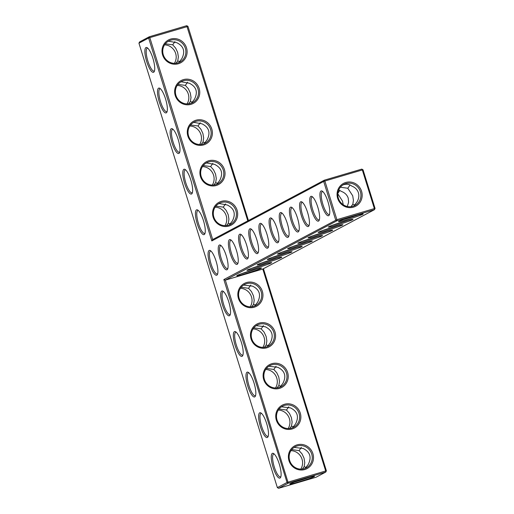 <?xml version="1.0" encoding="UTF-8"?>
<svg xmlns="http://www.w3.org/2000/svg" width="514" height="514" viewBox="0 0 514 514"><rect width="100%" height="100%" fill="white"/><g stroke="black" fill="none" stroke-linecap="round" stroke-linejoin="round"><path stroke-width="0.77" d="M262.802 269.047L325.69 470.972L287.043 482.46L223.847 279.558L225.344 280.124L262.802 269.047L374.417 209.693L336.959 220.769L335.713 220.076L323.679 181.442L211.819 240.931L148.623 38.03L138.941 43.182L277.361 487.606L278.614 488.3L316.071 477.223L325.754 472.07L288.29 483.154L225.344 280.124L336.959 220.769L336.901 219.664L374.359 208.588L374.417 209.693L375.059 208.44L363.025 169.806L362.325 169.954L374.359 208.588L375.059 208.44M252.245 270.236A12.94 0.675 -17.3 0 1 261.478 268.006A12.94 0.675 -17.3 0 1 249.354 272.523A12.94 0.675 -17.3 0 1 236.806 275.69A12.94 0.675 -17.3 0 1 252.245 270.236M262.416 264.832A12.94 0.675 -17.3 0 1 271.649 262.596A12.94 0.675 -17.3 0 1 259.525 267.119A12.94 0.675 -17.3 0 1 246.977 270.28A12.94 0.675 -17.3 0 1 262.416 264.832M272.587 259.422A12.94 0.675 -17.3 0 1 281.82 257.193A12.94 0.675 -17.3 0 1 269.696 261.71A12.94 0.675 -17.3 0 1 257.148 264.877A12.94 0.675 -17.3 0 1 272.587 259.422M282.758 254.012A12.94 0.675 -17.3 0 1 291.991 251.783A12.94 0.675 -17.3 0 1 279.867 256.3A12.94 0.675 -17.3 0 1 267.319 259.467A12.94 0.675 -17.3 0 1 282.758 254.012M292.922 248.609A12.94 0.675 -17.3 0 1 302.161 246.373A12.94 0.675 -17.3 0 1 290.031 250.896A12.94 0.675 -17.3 0 1 277.483 254.057A12.94 0.675 -17.3 0 1 292.922 248.609M303.093 243.199A12.94 0.675 -17.3 0 1 312.326 240.97A12.94 0.675 -17.3 0 1 300.202 245.486A12.94 0.675 -17.3 0 1 287.654 248.654A12.94 0.675 -17.3 0 1 303.093 243.199M313.264 237.789A12.94 0.675 -17.3 0 1 322.496 235.56A12.94 0.675 -17.3 0 1 310.372 240.077A12.94 0.675 -17.3 0 1 297.824 243.244A12.94 0.675 -17.3 0 1 313.264 237.789M323.434 232.386A12.94 0.675 -17.3 0 1 332.667 230.15A12.94 0.675 -17.3 0 1 320.543 234.673A12.94 0.675 -17.3 0 1 307.995 237.834A12.94 0.675 -17.3 0 1 323.434 232.386M333.599 226.976A12.94 0.675 -17.3 0 1 342.838 224.746A12.94 0.675 -17.3 0 1 330.708 229.263A12.94 0.675 -17.3 0 1 318.166 232.431A12.94 0.675 -17.3 0 1 333.599 226.976M343.77 221.566A12.94 0.675 -17.3 0 1 353.002 219.337A12.94 0.675 -17.3 0 1 340.878 223.853A12.94 0.675 -17.3 0 1 328.33 227.021A12.94 0.675 -17.3 0 1 343.77 221.566M353.94 216.163A12.94 0.675 -17.3 0 1 363.173 213.927A12.94 0.675 -17.3 0 1 351.049 218.45A12.94 0.675 -17.3 0 1 338.501 221.611A12.94 0.675 -17.3 0 1 353.94 216.163M304.789 469.526A12.94 12.458 62 0 0 309.383 447.964A12.94 12.458 62 0 0 288.669 454.087A12.94 12.458 62 0 0 304.789 469.526M292.151 428.952A12.94 12.458 62 0 0 296.745 407.384A12.94 12.458 62 0 0 276.024 413.507A12.94 12.458 62 0 0 292.151 428.952M279.513 388.372A12.94 12.458 62 0 0 284.107 366.803A12.94 12.458 62 0 0 263.386 372.933A12.94 12.458 62 0 0 279.513 388.372M266.869 347.792A12.94 12.458 62 0 0 271.469 326.223A12.94 12.458 62 0 0 250.748 332.352A12.94 12.458 62 0 0 266.869 347.792M254.231 307.211A12.94 12.458 62 0 0 258.825 285.643A12.94 12.458 62 0 0 238.111 291.772A12.94 12.458 62 0 0 254.231 307.211M223.847 279.558L336.901 219.664L324.867 181.031L362.325 169.954L361.779 169.112L363.025 169.806M256.3 269.085A11.918 0.623 -17.3 0 1 241.683 273.641M266.47 263.676A11.918 0.623 -17.3 0 1 251.854 268.231M276.641 258.272A11.918 0.623 -17.3 0 1 262.024 262.821M286.812 252.862A11.918 0.623 -17.3 0 1 272.195 257.418M296.976 247.452A11.918 0.623 -17.3 0 1 282.366 252.008M307.147 242.049A11.918 0.623 -17.3 0 1 292.53 246.598M317.318 236.639A11.918 0.623 -17.3 0 1 302.701 241.194M327.489 231.229A11.918 0.623 -17.3 0 1 312.872 235.785M337.659 225.826A11.918 0.623 -17.3 0 1 323.043 230.375M347.824 220.416A11.918 0.623 -17.3 0 1 333.207 224.971M357.995 215.006A11.918 0.623 -17.3 0 1 343.378 219.562M326.39 470.818L325.754 472.07L325.69 470.972L326.39 470.818L263.438 268.706M304.243 468.684A11.918 11.475 62 0 0 306.299 467.843A11.918 11.475 62 0 0 310.829 451.934A11.918 11.475 62 0 0 295.107 446.801A11.918 11.475 62 0 0 290.082 461.668A11.918 11.475 62 0 0 304.243 468.684M291.605 428.104A11.918 11.475 62 0 0 293.661 427.262A11.918 11.475 62 0 0 298.191 411.354A11.918 11.475 62 0 0 282.469 406.221A11.918 11.475 62 0 0 277.438 421.088A11.918 11.475 62 0 0 291.605 428.104M278.961 387.524A11.918 11.475 62 0 0 281.017 386.689A11.918 11.475 62 0 0 285.553 370.78A11.918 11.475 62 0 0 269.831 365.64A11.918 11.475 62 0 0 264.8 380.508A11.918 11.475 62 0 0 278.961 387.524M266.323 346.95A11.918 11.475 62 0 0 268.379 346.108A11.918 11.475 62 0 0 272.915 330.2A11.918 11.475 62 0 0 257.193 325.06A11.918 11.475 62 0 0 252.162 339.927A11.918 11.475 62 0 0 266.323 346.95M253.685 306.37A11.918 11.475 62 0 0 255.741 305.528A11.918 11.475 62 0 0 260.277 289.62A11.918 11.475 62 0 0 244.548 284.486A11.918 11.475 62 0 0 239.524 299.347A11.918 11.475 62 0 0 253.685 306.37M278.614 488.3L288.29 483.154L287.043 482.46L277.361 487.606M153.641 72.256A12.94 3.437 -106.5 0 0 154.232 71.581A12.94 3.437 -106.5 0 0 153.095 58.949A12.94 3.437 -106.5 0 0 147.177 47.725A12.94 3.437 -106.5 0 0 146.111 59.495A12.94 3.437 -106.5 0 0 153.641 72.256M166.279 112.836A12.94 3.437 -106.5 0 0 166.87 112.161A12.94 3.437 -106.5 0 0 165.733 99.53A12.94 3.437 -106.5 0 0 159.815 88.305A12.94 3.437 -106.5 0 0 158.749 100.076A12.94 3.437 -106.5 0 0 166.279 112.836M178.917 153.416A12.94 3.437 -106.5 0 0 179.508 152.742A12.94 3.437 -106.5 0 0 178.371 140.104A12.94 3.437 -106.5 0 0 172.453 128.885A12.94 3.437 -106.5 0 0 171.387 140.656A12.94 3.437 -106.5 0 0 178.917 153.416M191.555 193.996A12.94 3.437 -106.5 0 0 192.152 193.315A12.94 3.437 -106.5 0 0 191.009 180.684A12.94 3.437 -106.5 0 0 185.091 169.466A12.94 3.437 -106.5 0 0 184.031 181.236A12.94 3.437 -106.5 0 0 191.555 193.996M204.193 234.577A12.94 3.437 -106.5 0 0 204.79 233.896A12.94 3.437 -106.5 0 0 203.647 221.264A12.94 3.437 -106.5 0 0 197.736 210.046A12.94 3.437 -106.5 0 0 196.669 221.817A12.94 3.437 -106.5 0 0 204.193 234.577M237.172 264.337A12.94 3.437 -106.5 0 0 237.764 263.663A12.94 3.437 -106.5 0 0 236.626 251.031A12.94 3.437 -106.5 0 0 230.709 239.807A12.94 3.437 -106.5 0 0 229.642 251.577A12.94 3.437 -106.5 0 0 237.172 264.337M247.343 258.934A12.94 3.437 -106.5 0 0 247.934 258.253A12.94 3.437 -106.5 0 0 246.797 245.621A12.94 3.437 -106.5 0 0 240.88 234.397A12.94 3.437 -106.5 0 0 239.813 246.174A12.94 3.437 -106.5 0 0 247.343 258.934M257.514 253.524A12.94 3.437 -106.5 0 0 258.105 252.843A12.94 3.437 -106.5 0 0 256.968 240.211A12.94 3.437 -106.5 0 0 251.05 228.993A12.94 3.437 -106.5 0 0 249.984 240.764A12.94 3.437 -106.5 0 0 257.514 253.524M267.685 248.114A12.94 3.437 -106.5 0 0 268.276 247.44A12.94 3.437 -106.5 0 0 267.132 234.808A12.94 3.437 -106.5 0 0 261.221 223.584A12.94 3.437 -106.5 0 0 260.155 235.354A12.94 3.437 -106.5 0 0 267.685 248.114M216.837 275.157A12.94 3.437 -106.5 0 0 217.428 274.476A12.94 3.437 -106.5 0 0 216.285 261.844A12.94 3.437 -106.5 0 0 210.374 250.62A12.94 3.437 -106.5 0 0 209.307 262.397A12.94 3.437 -106.5 0 0 216.837 275.157M229.475 315.731A12.94 3.437 -106.5 0 0 230.066 315.056A12.94 3.437 -106.5 0 0 228.929 302.425A12.94 3.437 -106.5 0 0 223.012 291.2A12.94 3.437 -106.5 0 0 221.945 302.971A12.94 3.437 -106.5 0 0 229.475 315.731M227.002 269.747A12.94 3.437 -106.5 0 0 227.599 269.073A12.94 3.437 -106.5 0 0 226.456 256.435A12.94 3.437 -106.5 0 0 220.545 245.217A12.94 3.437 -106.5 0 0 219.478 256.987A12.94 3.437 -106.5 0 0 227.002 269.747M242.113 356.311A12.94 3.437 -106.5 0 0 242.704 355.637A12.94 3.437 -106.5 0 0 241.567 343.005A12.94 3.437 -106.5 0 0 235.65 331.781A12.94 3.437 -106.5 0 0 234.583 343.551A12.94 3.437 -106.5 0 0 242.113 356.311M254.751 396.892A12.94 3.437 -106.5 0 0 255.342 396.217A12.94 3.437 -106.5 0 0 254.205 383.585A12.94 3.437 -106.5 0 0 248.288 372.361A12.94 3.437 -106.5 0 0 247.221 384.131A12.94 3.437 -106.5 0 0 254.751 396.892M267.389 437.472A12.94 3.437 -106.5 0 0 267.987 436.797A12.94 3.437 -106.5 0 0 266.843 424.159A12.94 3.437 -106.5 0 0 260.926 412.941A12.94 3.437 -106.5 0 0 259.866 424.712A12.94 3.437 -106.5 0 0 267.389 437.472M280.027 478.052A12.94 3.437 -106.5 0 0 280.625 477.371A12.94 3.437 -106.5 0 0 279.481 464.74A12.94 3.437 -106.5 0 0 273.57 453.521A12.94 3.437 -106.5 0 0 272.504 465.292A12.94 3.437 -106.5 0 0 280.027 478.052M277.849 242.711A12.94 3.437 -106.5 0 0 278.447 242.03A12.94 3.437 -106.5 0 0 277.303 229.398A12.94 3.437 -106.5 0 0 271.392 218.174A12.94 3.437 -106.5 0 0 270.325 229.944A12.94 3.437 -106.5 0 0 277.849 242.711M288.02 237.301A12.94 3.437 -106.5 0 0 288.611 236.62A12.94 3.437 -106.5 0 0 287.474 223.988A12.94 3.437 -106.5 0 0 281.556 212.77A12.94 3.437 -106.5 0 0 280.49 224.541A12.94 3.437 -106.5 0 0 288.02 237.301M298.191 231.891A12.94 3.437 -106.5 0 0 298.782 231.216A12.94 3.437 -106.5 0 0 297.645 218.578A12.94 3.437 -106.5 0 0 291.727 207.36A12.94 3.437 -106.5 0 0 290.661 219.131A12.94 3.437 -106.5 0 0 298.191 231.891M308.361 226.481A12.94 3.437 -106.5 0 0 308.953 225.807A12.94 3.437 -106.5 0 0 307.809 213.175A12.94 3.437 -106.5 0 0 301.898 201.951A12.94 3.437 -106.5 0 0 300.831 213.721A12.94 3.437 -106.5 0 0 308.361 226.481M318.526 221.078A12.94 3.437 -106.5 0 0 319.123 220.397A12.94 3.437 -106.5 0 0 317.98 207.765A12.94 3.437 -106.5 0 0 312.069 196.547A12.94 3.437 -106.5 0 0 311.002 208.318A12.94 3.437 -106.5 0 0 318.526 221.078M328.697 215.668A12.94 3.437 -106.5 0 0 329.288 214.993A12.94 3.437 -106.5 0 0 328.15 202.355A12.94 3.437 -106.5 0 0 322.233 191.137A12.94 3.437 -106.5 0 0 321.173 202.908A12.94 3.437 -106.5 0 0 328.697 215.668M248.442 220.545L187.97 26.394L186.723 25.7L149.266 36.777L148.623 38.03L149.812 37.625L149.266 36.777L139.583 41.93L138.941 43.182M337.653 198.346A12.94 12.458 -118 0 1 352.27 182.361A12.94 12.458 -118 0 1 358.92 203.724A12.94 12.458 -118 0 1 337.653 198.346M354.968 205.067L352.81 204.315L350.966 206.692M353.876 205.966L356.838 202.175C358.785 199.021 359.305 195.879 358.393 192.744C357.358 189.647 355.174 187.437 351.833 186.107C349.526 184.288 346.86 183.8 343.84 184.635L342.799 185.001M314.112 476.658A12.901 0.675 162.7 0 0 314.472 476.324A12.901 0.675 162.7 0 0 301.981 479.543A12.901 0.675 162.7 0 0 289.864 483.982A12.901 0.675 162.7 0 0 300.407 481.432A12.901 0.675 162.7 0 0 314.112 476.658M294.13 447.386L303.125 448.471C310.186 451.992 311.863 457.364 308.149 464.592L305.2 468.35M281.486 406.812L290.487 407.898C297.548 411.412 299.219 416.783 295.505 424.011L292.562 427.77M268.848 366.231L277.849 367.317C284.91 370.832 286.581 376.203 282.867 383.431L279.924 387.196M256.21 325.651L265.211 326.737C272.272 330.251 273.943 335.623 270.229 342.851L267.286 346.616M243.572 285.071L252.573 286.157C259.634 289.671 261.305 295.049 257.591 302.271L254.648 306.036M361.779 169.112L324.321 180.189L323.679 181.442L324.867 181.031L324.321 180.189L212.7 239.543L211.819 240.931M212.7 239.543L149.812 37.625L187.97 26.394M147.788 48.194A11.918 3.168 -106.5 0 0 147.364 48.213A11.918 3.168 -106.5 0 0 147.704 60.543A11.918 3.168 -106.5 0 0 154.123 71.067A11.918 3.168 -106.5 0 0 154.284 71.003A11.918 3.168 -106.5 0 0 154.489 70.855M160.432 88.774A11.918 3.168 -106.5 0 0 160.002 88.793A11.918 3.168 -106.5 0 0 160.349 101.117A11.918 3.168 -106.5 0 0 166.761 111.647A11.918 3.168 -106.5 0 0 166.922 111.583A11.918 3.168 -106.5 0 0 167.134 111.429M173.07 129.355A11.918 3.168 -106.5 0 0 172.64 129.374A11.918 3.168 -106.5 0 0 172.987 141.697A11.918 3.168 -106.5 0 0 179.399 152.228A11.918 3.168 -106.5 0 0 179.559 152.163A11.918 3.168 -106.5 0 0 179.772 152.009M185.708 169.935A11.918 3.168 -106.5 0 0 185.278 169.954A11.918 3.168 -106.5 0 0 185.625 182.277A11.918 3.168 -106.5 0 0 192.037 192.808A11.918 3.168 -106.5 0 0 192.197 192.744A11.918 3.168 -106.5 0 0 192.409 192.589M198.346 210.515A11.918 3.168 -106.5 0 0 197.916 210.534A11.918 3.168 -106.5 0 0 198.263 222.858A11.918 3.168 -106.5 0 0 204.675 233.388A11.918 3.168 -106.5 0 0 204.835 233.324A11.918 3.168 -106.5 0 0 205.047 233.17M231.326 240.276A11.918 3.168 -106.5 0 0 230.895 240.295A11.918 3.168 -106.5 0 0 231.242 252.618A11.918 3.168 -106.5 0 0 237.654 263.149A11.918 3.168 -106.5 0 0 237.815 263.084A11.918 3.168 -106.5 0 0 238.027 262.937M241.496 234.872A11.918 3.168 -106.5 0 0 241.066 234.885A11.918 3.168 -106.5 0 0 241.413 247.215A11.918 3.168 -106.5 0 0 247.825 257.745A11.918 3.168 -106.5 0 0 247.986 257.681A11.918 3.168 -106.5 0 0 248.198 257.527M251.661 229.462A11.918 3.168 -106.5 0 0 251.237 229.482A11.918 3.168 -106.5 0 0 251.577 241.805A11.918 3.168 -106.5 0 0 257.996 252.335A11.918 3.168 -106.5 0 0 258.156 252.271A11.918 3.168 -106.5 0 0 258.362 252.117M261.832 224.053A11.918 3.168 -106.5 0 0 261.401 224.072A11.918 3.168 -106.5 0 0 261.748 236.395A11.918 3.168 -106.5 0 0 268.167 246.926A11.918 3.168 -106.5 0 0 268.321 246.861A11.918 3.168 -106.5 0 0 268.533 246.707M210.984 251.095A11.918 3.168 -106.5 0 0 210.56 251.115A11.918 3.168 -106.5 0 0 210.901 263.438A11.918 3.168 -106.5 0 0 217.319 273.968A11.918 3.168 -106.5 0 0 217.473 273.904A11.918 3.168 -106.5 0 0 217.685 273.75M223.622 291.676A11.918 3.168 -106.5 0 0 223.198 291.689A11.918 3.168 -106.5 0 0 223.539 304.018A11.918 3.168 -106.5 0 0 229.957 314.549A11.918 3.168 -106.5 0 0 230.118 314.478A11.918 3.168 -106.5 0 0 230.323 314.33M221.155 245.686A11.918 3.168 -106.5 0 0 220.724 245.705A11.918 3.168 -106.5 0 0 221.071 258.028A11.918 3.168 -106.5 0 0 227.484 268.559A11.918 3.168 -106.5 0 0 227.644 268.494A11.918 3.168 -106.5 0 0 227.856 268.34M236.267 332.25A11.918 3.168 -106.5 0 0 235.836 332.269A11.918 3.168 -106.5 0 0 236.183 344.598A11.918 3.168 -106.5 0 0 242.595 355.123A11.918 3.168 -106.5 0 0 242.756 355.058A11.918 3.168 -106.5 0 0 242.968 354.911M248.904 372.83A11.918 3.168 -106.5 0 0 248.474 372.849A11.918 3.168 -106.5 0 0 248.821 385.172A11.918 3.168 -106.5 0 0 255.233 395.703A11.918 3.168 -106.5 0 0 255.394 395.639A11.918 3.168 -106.5 0 0 255.606 395.484M261.542 413.41A11.918 3.168 -106.5 0 0 261.112 413.429A11.918 3.168 -106.5 0 0 261.459 425.753A11.918 3.168 -106.5 0 0 267.871 436.283A11.918 3.168 -106.5 0 0 268.032 436.219A11.918 3.168 -106.5 0 0 268.244 436.065M274.18 453.99A11.918 3.168 -106.5 0 0 273.75 454.01A11.918 3.168 -106.5 0 0 274.097 466.333A11.918 3.168 -106.5 0 0 280.509 476.863A11.918 3.168 -106.5 0 0 280.67 476.799A11.918 3.168 -106.5 0 0 280.882 476.645M272.002 218.649A11.918 3.168 -106.5 0 0 271.572 218.662A11.918 3.168 -106.5 0 0 271.919 230.992A11.918 3.168 -106.5 0 0 278.331 241.522A11.918 3.168 -106.5 0 0 278.492 241.451A11.918 3.168 -106.5 0 0 278.704 241.304M282.173 213.239A11.918 3.168 -106.5 0 0 281.743 213.259A11.918 3.168 -106.5 0 0 282.09 225.582A11.918 3.168 -106.5 0 0 288.502 236.112A11.918 3.168 -106.5 0 0 288.662 236.048A11.918 3.168 -106.5 0 0 288.874 235.894M292.344 207.829A11.918 3.168 -106.5 0 0 291.913 207.849A11.918 3.168 -106.5 0 0 292.26 220.172A11.918 3.168 -106.5 0 0 298.673 230.702A11.918 3.168 -106.5 0 0 298.833 230.638A11.918 3.168 -106.5 0 0 299.039 230.484M302.508 202.42A11.918 3.168 -106.5 0 0 302.084 202.439A11.918 3.168 -106.5 0 0 302.425 214.768A11.918 3.168 -106.5 0 0 308.843 225.299A11.918 3.168 -106.5 0 0 308.998 225.228A11.918 3.168 -106.5 0 0 309.21 225.081M312.679 197.016A11.918 3.168 -106.5 0 0 312.249 197.035A11.918 3.168 -106.5 0 0 312.596 209.359A11.918 3.168 -106.5 0 0 319.008 219.889A11.918 3.168 -106.5 0 0 319.168 219.825A11.918 3.168 -106.5 0 0 319.38 219.671M322.85 191.606A11.918 3.168 -106.5 0 0 322.419 191.626A11.918 3.168 -106.5 0 0 322.766 203.949A11.918 3.168 -106.5 0 0 329.178 214.479A11.918 3.168 -106.5 0 0 329.339 214.415A11.918 3.168 -106.5 0 0 329.551 214.261M247.799 220.885L186.723 25.7M338.353 198.198A11.918 11.475 -118 0 1 343.776 184.417A11.918 11.475 -118 0 1 359.498 189.55A11.918 11.475 -118 0 1 354.962 205.459A11.918 11.475 -118 0 1 338.353 198.198M343.224 204.752L342.53 201.18L337.82 193.81M338.726 189.962L341.662 191.51C345.003 192.84 347.194 195.057 348.222 198.147L348.601 202.285L347.297 206.493M352.81 204.315L353.433 200.248L352.7 195.77L347.805 188.246L340.371 187.224M339.876 190.392L337.865 193.296M350.04 184.982L347.805 188.246M294.766 481.926A11.88 0.617 162.7 0 0 309.274 477.41M302.303 469.076L304.134 466.725L306.28 467.47M291.708 449.602L299.109 450.611L301.352 447.366M299.109 450.611L302.046 453.926L304.031 458.154L304.763 462.651L304.134 466.725M289.665 428.496L291.489 426.145L293.642 426.89M279.063 409.022L286.471 410.031L288.714 406.786M286.471 410.031L289.408 413.346L291.393 417.574L292.125 422.071L291.489 426.145M277.027 387.916L278.851 385.564L281.004 386.31M266.425 368.442L273.833 369.45L276.069 366.206M273.833 369.45L276.77 372.766L278.755 376.993L279.487 381.491L278.851 385.564M264.389 347.335L266.213 344.984L268.359 345.729M253.787 327.868L261.196 328.87L263.431 325.625M261.196 328.87L264.132 332.185L266.117 336.413L266.85 340.911L266.213 344.984M251.751 306.755L253.575 304.404L255.721 305.149M241.15 287.287L248.558 288.29L250.793 285.045M248.558 288.29L251.487 291.605L253.473 295.833L254.205 300.33L253.575 304.404M221.271 201.379A12.94 12.458 -118 0 1 237.391 216.818A12.94 12.458 -118 0 1 216.677 222.947A12.94 12.458 -118 0 1 221.271 201.379M208.633 160.798A12.94 12.458 -118 0 1 224.753 176.244A12.94 12.458 -118 0 1 204.032 182.367A12.94 12.458 -118 0 1 208.633 160.798M195.988 120.225A12.94 12.458 -118 0 1 212.115 135.664A12.94 12.458 -118 0 1 191.394 141.787A12.94 12.458 -118 0 1 195.988 120.225M183.35 79.644A12.94 12.458 -118 0 1 199.477 95.084A12.94 12.458 -118 0 1 178.756 101.213A12.94 12.458 -118 0 1 183.35 79.644M170.712 39.064A12.94 12.458 -118 0 1 186.833 54.503A12.94 12.458 -118 0 1 166.118 60.633A12.94 12.458 -118 0 1 170.712 39.064M226.468 225.601L228.3 223.249L230.445 223.988M218.296 203.91L219.33 203.55L227.291 204.996C234.352 208.517 236.029 213.888 232.315 221.11L229.366 224.875M300.774 469.141A11.918 11.475 62 0 0 301.153 457.087A11.918 11.475 62 0 0 290.95 450.656M288.136 428.56A11.918 11.475 62 0 0 288.508 416.507A11.918 11.475 62 0 0 278.305 410.076M275.498 387.98A11.918 11.475 62 0 0 275.87 375.927A11.918 11.475 62 0 0 265.667 369.495M262.86 347.4A11.918 11.475 62 0 0 263.232 335.346A11.918 11.475 62 0 0 253.029 328.915M250.222 306.819A11.918 11.475 62 0 0 250.594 294.766A11.918 11.475 62 0 0 240.391 288.335M215.109 207.181A11.918 11.475 -118 0 1 225.318 213.606A11.918 11.475 -118 0 1 224.939 225.665M202.471 166.6A11.918 11.475 -118 0 1 212.674 173.032A11.918 11.475 -118 0 1 212.301 185.085M189.833 126.02A11.918 11.475 -118 0 1 200.036 132.451A11.918 11.475 -118 0 1 199.663 144.505M177.195 85.44A11.918 11.475 -118 0 1 187.398 91.871A11.918 11.475 -118 0 1 187.025 103.924M164.557 44.859A11.918 11.475 -118 0 1 174.76 51.291A11.918 11.475 -118 0 1 174.387 63.344M221.328 202.484A11.918 11.475 -118 0 1 235.489 209.506A11.918 11.475 -118 0 1 230.465 224.367A11.918 11.475 -118 0 1 214.736 219.234A11.918 11.475 -118 0 1 219.272 203.326A11.918 11.475 -118 0 1 221.328 202.484M208.69 161.904A11.918 11.475 -118 0 1 222.851 168.926A11.918 11.475 -118 0 1 217.827 183.787A11.918 11.475 -118 0 1 202.098 178.654A11.918 11.475 -118 0 1 206.634 162.745A11.918 11.475 -118 0 1 208.69 161.904M196.052 121.323A11.918 11.475 -118 0 1 210.213 128.346A11.918 11.475 -118 0 1 205.182 143.207A11.918 11.475 -118 0 1 189.46 138.073A11.918 11.475 -118 0 1 193.996 122.165A11.918 11.475 -118 0 1 196.052 121.323M183.414 80.743A11.918 11.475 -118 0 1 197.575 87.765A11.918 11.475 -118 0 1 192.544 102.633A11.918 11.475 -118 0 1 176.822 97.493A11.918 11.475 -118 0 1 181.358 81.585A11.918 11.475 -118 0 1 183.414 80.743M170.77 40.169A11.918 11.475 -118 0 1 184.937 47.185A11.918 11.475 -118 0 1 179.906 62.053A11.918 11.475 -118 0 1 164.184 56.913A11.918 11.475 -118 0 1 168.714 41.004A11.918 11.475 -118 0 1 170.77 40.169M175.916 63.28L177.741 60.928L179.887 61.674M177.953 84.386L185.361 85.395L187.597 82.15M191.452 103.141L194.395 99.375C198.108 92.147 196.438 86.776 189.377 83.262L181.41 81.81L180.375 82.176M167.737 41.595L168.772 41.229L176.739 42.681C183.8 46.196 185.47 51.567 181.757 58.795L178.814 62.56M165.315 43.812L172.723 44.814L174.959 41.57M172.723 44.814L175.653 48.13L177.638 52.357L178.371 56.855L177.741 60.928M188.554 103.86L190.379 101.509L192.525 102.254M190.591 124.966L197.999 125.975L200.235 122.73M204.09 143.714L207.033 139.956C210.746 132.728 209.076 127.356 202.015 123.842L194.048 122.39L193.013 122.756M185.361 85.395L188.297 88.71L190.283 92.938L191.015 97.435L190.379 101.509M201.192 144.44L203.017 142.089L205.17 142.834M203.229 165.547L210.637 166.555L212.88 163.311M216.728 184.295L219.671 180.536C223.384 173.308 221.714 167.937 214.653 164.416L206.686 162.97L205.651 163.33M197.999 125.975L200.935 129.29L202.921 133.518L203.653 138.015L203.017 142.089M213.83 185.021L215.655 182.669L217.807 183.414M215.874 206.127L223.275 207.136L225.517 203.885M210.637 166.555L213.573 169.871L215.559 174.098L216.291 178.596L215.655 182.669M223.275 207.136L226.211 210.444L228.197 214.679L228.929 219.176L228.3 223.249"/></g></svg>
